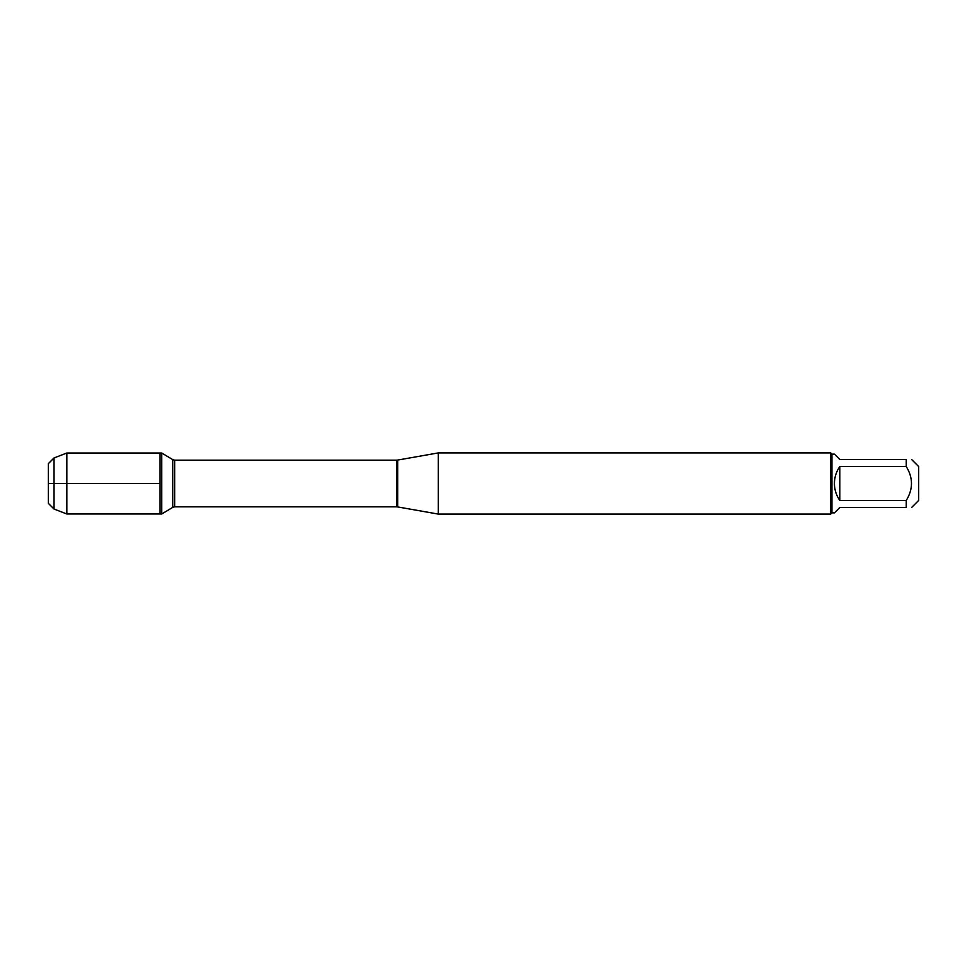 <?xml version="1.0" encoding="UTF-8"?>
<svg xmlns="http://www.w3.org/2000/svg" width="967" height="967" viewBox="0 0 967 967"><rect width="100%" height="100%" fill="white"/><g stroke="black" fill="none" stroke-linecap="round" stroke-linejoin="round"><path stroke-width="1.45" d="M161.743 513.985L161.743 453.015L160.087 453.015L160.087 513.985L160.087 453.015L66.844 453.015L66.844 513.985L161.743 513.985L172.742 507.373L172.742 459.627L161.743 453.015M911.639 459.543L918.65 466.553L918.65 500.447L911.639 507.457M906.236 459.543C913.223 459.543 913.223 459.543 906.236 459.543L906.236 466.517C913.223 477.843 913.223 489.157 906.236 500.483L906.236 507.457C913.223 507.457 913.223 507.457 906.236 507.457L839.815 507.457L834.412 512.873L831.934 512.873L831.934 454.127L834.412 454.127L839.815 459.543L906.236 459.543M906.236 466.517L839.815 466.517C836.262 471.618 834.461 477.287 834.412 483.5C834.461 489.713 836.262 495.382 839.815 500.483L906.236 500.483M438.329 483.5L438.329 514.093L830.701 514.093L830.701 452.907L438.329 452.907L438.329 483.5M839.815 500.483L839.815 466.517M54.031 509.053L48.35 503.36L48.35 463.64L54.031 457.947L54.031 509.053L66.844 513.985M160.087 483.5L48.35 483.5L160.087 483.5M397.751 506.938L396.675 506.841L396.675 460.159L397.751 460.062L397.751 506.938L438.329 514.093M396.675 460.159L174.664 460.159L174.664 506.841L172.742 507.373M397.751 460.062L438.329 452.907M396.675 506.841L174.664 506.841M174.664 460.159L172.742 459.627M831.934 454.127L830.701 452.907M831.934 512.873L830.701 514.093M54.031 457.947L66.844 453.015"/></g></svg>
